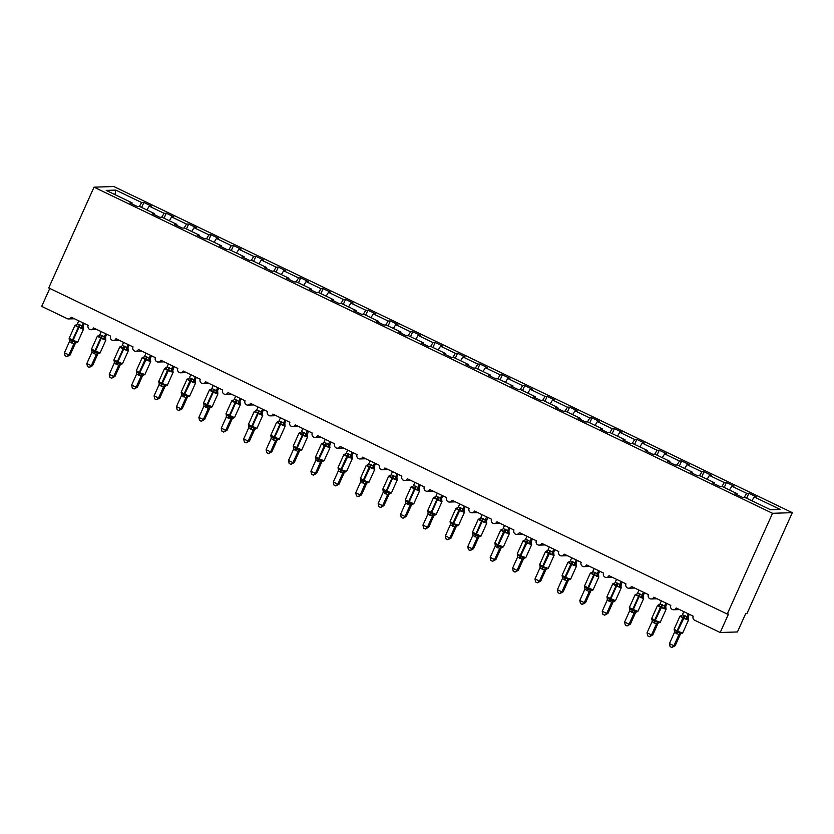 <?xml version="1.0" encoding="UTF-8"?>
<svg xmlns="http://www.w3.org/2000/svg" width="834" height="834" viewBox="0 0 834 834"><rect width="100%" height="100%" fill="white"/><g stroke="black" fill="none" stroke-linecap="round" stroke-linejoin="round"><path stroke-width="1.25" d="M792.3 512.66L747.014 613.417L745.752 613.459L737.444 631.953L720.201 632.516L728.509 614.022L727.238 614.064L772.524 513.306L792.3 512.66L113.799 186.524L94.023 187.17L772.524 513.306M141.634 207.447L143.865 202.474L151.392 206.092L149.234 206.165L146.899 209.97M131.814 203.84L132.095 202.86L106.21 190.413L115.811 190.1L141.697 202.547L143.865 202.474M141.697 202.547L139.288 206.488M720.201 632.516L694.659 620.235A3.065 2.961 -91.9 0 1 693.21 616.17L676.186 607.986A3.065 2.961 88.1 0 1 673.591 609.748A3.065 2.961 88.1 0 1 670.807 605.401L653.773 597.217A3.065 2.961 88.1 0 1 651.187 598.979A3.065 2.961 88.1 0 1 648.404 594.632L631.369 586.438A3.065 2.961 88.1 0 1 628.784 588.21A3.065 2.961 88.1 0 1 625.99 583.852L608.966 575.668A3.065 2.961 88.1 0 1 606.37 577.441A3.065 2.961 88.1 0 1 603.587 573.083L586.552 564.899A3.065 2.961 88.1 0 1 583.967 566.661A3.065 2.961 88.1 0 1 581.173 562.314L564.149 554.13A3.065 2.961 88.1 0 1 561.553 555.892A3.065 2.961 88.1 0 1 558.77 551.545L541.735 543.361A3.065 2.961 88.1 0 1 539.15 545.123A3.065 2.961 88.1 0 1 536.356 540.776L519.332 532.592A3.065 2.961 88.1 0 1 516.746 534.354A3.065 2.961 88.1 0 1 513.952 530.007L496.928 521.813A3.065 2.961 88.1 0 1 494.333 523.585A3.065 2.961 88.1 0 1 491.549 519.238L474.515 511.044A3.065 2.961 88.1 0 1 471.929 512.816A3.065 2.961 88.1 0 1 469.135 508.459L452.111 500.275A3.065 2.961 88.1 0 1 449.516 502.047A3.065 2.961 88.1 0 1 446.732 497.689L429.698 489.506A3.065 2.961 88.1 0 1 427.112 491.268A3.065 2.961 88.1 0 1 424.318 486.92L407.294 478.737A3.065 2.961 88.1 0 1 404.709 480.499A3.065 2.961 88.1 0 1 401.915 476.151L384.891 467.968A3.065 2.961 88.1 0 1 382.295 469.73A3.065 2.961 88.1 0 1 379.512 465.382L362.477 457.199A3.065 2.961 88.1 0 1 359.892 458.961A3.065 2.961 88.1 0 1 357.098 454.613L340.074 446.419A3.065 2.961 88.1 0 1 337.478 448.192A3.065 2.961 88.1 0 1 334.695 443.834L317.66 435.65A3.065 2.961 88.1 0 1 315.075 437.423A3.065 2.961 88.1 0 1 312.281 433.065L295.257 424.881A3.065 2.961 88.1 0 1 292.671 426.654A3.065 2.961 88.1 0 1 289.878 422.296L272.843 414.112A3.065 2.961 88.1 0 1 270.258 415.874A3.065 2.961 88.1 0 1 267.474 411.527L250.44 403.343A3.065 2.961 88.1 0 1 247.854 405.105A3.065 2.961 88.1 0 1 245.06 400.758L228.036 392.574A3.065 2.961 88.1 0 1 225.441 394.336A3.065 2.961 88.1 0 1 222.657 389.989L205.623 381.805A3.065 2.961 88.1 0 1 203.037 383.567A3.065 2.961 88.1 0 1 200.243 379.22L183.219 371.026A3.065 2.961 88.1 0 1 180.624 372.798A3.065 2.961 88.1 0 1 177.84 368.44L160.806 360.257A3.065 2.961 88.1 0 1 158.22 362.029A3.065 2.961 88.1 0 1 155.437 357.671L138.402 349.488A3.065 2.961 88.1 0 1 135.817 351.25A3.065 2.961 88.1 0 1 133.023 346.902L115.999 338.719A3.065 2.961 88.1 0 1 113.403 340.481A3.065 2.961 88.1 0 1 110.62 336.133L93.585 327.95A3.065 2.961 88.1 0 1 91 329.711A3.065 2.961 88.1 0 1 88.206 325.364L71.182 317.181A3.065 2.961 88.1 0 1 67.241 318.661L41.7 306.38L49.769 288.428M164.037 218.216L166.279 213.243L173.806 216.861L171.637 216.934L169.302 220.749M149.234 206.165L164.11 213.316L166.279 213.243M164.11 213.316L161.692 217.257M186.451 228.985L188.682 224.012L196.209 227.63L194.041 227.703L191.705 231.518M171.637 216.934L186.514 224.085L188.682 224.012M186.514 224.085L184.095 228.026M208.854 239.754L211.085 234.781L218.623 238.409L216.454 238.472L214.119 242.287M194.041 227.703L208.927 234.854L211.085 234.781M208.927 234.854L206.509 238.805M231.268 250.523L233.499 245.561L241.026 249.178L238.858 249.251L236.522 253.056M216.454 238.472L231.331 245.623L233.499 245.561M231.331 245.623L228.912 249.575M253.672 261.303L255.902 256.33L263.429 259.947L261.271 260.02L258.936 263.825M238.858 249.251L253.734 256.403L255.902 256.33M253.734 256.403L251.326 260.344M276.075 272.072L278.316 267.099L285.843 270.716L283.675 270.789L281.339 274.594M261.271 260.02L276.148 267.172L278.316 267.099M276.148 267.172L273.729 271.113M298.489 282.841L300.72 277.868L308.246 281.485L306.078 281.558L303.743 285.364M283.675 270.789L298.551 277.941L300.72 277.868M298.551 277.941L296.133 281.882M320.892 293.61L323.123 288.637L330.66 292.254L328.492 292.327L326.157 296.143M306.078 281.558L320.965 288.71L323.123 288.637M320.965 288.71L318.546 292.651M343.306 304.379L345.537 299.406L353.063 303.034L350.895 303.096L348.56 306.912M328.492 292.327L343.368 299.479L345.537 299.406M343.368 299.479L340.95 303.42M365.709 315.148L367.94 310.185L375.477 313.803L373.309 313.865L370.974 317.681M350.895 303.096L365.772 310.248L367.94 310.185M365.772 310.248L363.363 314.199M388.112 325.917L390.354 320.954L397.881 324.572L395.712 324.645L393.377 328.45M373.309 313.865L388.185 321.017L390.354 320.954M388.185 321.017L385.767 324.968M410.526 336.696L412.757 331.724L420.284 335.341L418.115 335.414L415.78 339.219M395.712 324.645L410.589 331.796L412.757 331.724M410.589 331.796L408.17 335.737M432.929 347.465L435.171 342.493L442.698 346.11L440.529 346.183L438.194 349.988M418.115 335.414L433.002 342.566L435.171 342.493M433.002 342.566L430.584 346.506M455.343 358.234L457.574 353.262L465.101 356.879L462.933 356.952L460.597 360.757M440.529 346.183L455.406 353.335L457.574 353.262M455.406 353.335L452.987 357.275M477.746 369.003L479.977 364.031L487.515 367.648L485.346 367.721L483.011 371.537M462.933 356.952L477.809 364.104L479.977 364.031M477.809 364.104L475.401 368.044M500.15 379.772L502.391 374.8L509.918 378.428L507.75 378.49L505.414 382.306M485.346 367.721L500.223 374.873L502.391 374.8M500.223 374.873L497.804 378.813M522.564 390.541L524.794 385.579L532.321 389.197L530.153 389.259L527.828 393.075M507.75 378.49L522.626 385.642L524.794 385.579M522.626 385.642L520.207 389.593M544.967 401.321L547.208 396.348L554.735 399.966L552.567 400.039L550.231 403.844M530.153 389.259L545.04 396.411L547.208 396.348M545.04 396.411L542.621 400.362M567.381 412.09L569.612 407.117L577.138 410.735L574.97 410.808L572.635 414.613M552.567 400.039L567.443 407.19L569.612 407.117M567.443 407.19L565.025 411.131M589.784 422.859L592.015 417.886L599.552 421.504L597.384 421.577L595.049 425.382M574.97 410.808L589.846 417.959L592.015 417.886M589.846 417.959L587.438 421.9M612.187 433.628L614.429 428.655L621.956 432.273L619.787 432.346L617.452 436.161M597.384 421.577L612.26 428.728L614.429 428.655M612.26 428.728L609.842 432.669M634.601 444.397L636.832 439.424L644.359 443.042L642.19 443.115L639.866 446.93M619.787 432.346L634.664 439.497L636.832 439.424M634.664 439.497L632.245 443.438M657.004 455.166L659.246 450.193L666.773 453.821L664.604 453.884L662.269 457.699M642.19 443.115L657.077 450.266L659.246 450.193M657.077 450.266L654.659 454.217M679.418 465.935L681.649 460.973L689.176 464.59L687.007 464.663L684.672 468.468M664.604 453.884L679.481 461.035L681.649 460.973M679.481 461.035L677.062 464.986M701.821 476.714L704.052 471.742L711.59 475.359L709.421 475.432L707.086 479.237M687.007 464.663L701.884 471.815L704.052 471.742M701.884 471.815L699.476 475.755M724.235 487.483L726.466 482.511L733.993 486.128L731.825 486.201L729.489 490.006M709.421 475.432L724.298 482.584L726.466 482.511M724.298 482.584L721.879 486.524M132.095 202.86L129.927 202.933L137.454 206.551L139.622 206.478L154.498 213.629L154.217 214.609M154.498 213.629L152.33 213.702L159.857 217.32L162.025 217.247L176.912 224.398L176.631 225.378M176.912 224.398L174.744 224.471L182.271 228.089L184.439 228.016L199.316 235.167L199.034 236.147M199.316 235.167L197.147 235.24L204.674 238.858L206.842 238.795L221.719 245.947L221.448 246.916M221.719 245.947L219.55 246.009L227.088 249.627L229.256 249.564L244.133 256.716L243.851 257.696M244.133 256.716L241.964 256.778L249.491 260.406L251.66 260.333L266.536 267.485L266.255 268.465M266.536 267.485L264.368 267.558L271.894 271.175L274.063 271.102L288.95 278.254L288.668 279.234M288.95 278.254L286.781 278.327L294.308 281.944L296.477 281.871L311.353 289.023L311.072 290.003M311.353 289.023L309.185 289.096L316.712 292.713L318.88 292.64L333.756 299.792L333.485 300.772M333.756 299.792L331.588 299.865L339.125 303.482L341.294 303.409L356.17 310.561L355.889 311.541M356.17 310.561L354.002 310.634L361.529 314.251L363.697 314.189L378.573 321.34L378.292 322.31M378.573 321.34L376.405 321.403L383.932 325.02L386.1 324.958L400.987 332.109L400.706 333.089M400.987 332.109L398.819 332.182L406.346 335.8L408.514 335.727L423.391 342.878L423.109 343.858M423.391 342.878L421.222 342.951L428.749 346.569L430.917 346.496L445.794 353.647L445.523 354.627M445.794 353.647L443.625 353.72L451.163 357.338L453.331 357.265L468.208 364.416L467.926 365.396M468.208 364.416L466.039 364.489L473.566 368.107L475.734 368.034L490.611 375.185L490.34 376.165M490.611 375.185L488.443 375.258L495.98 378.876L498.138 378.803L513.025 385.954L512.743 386.934M513.025 385.954L510.856 386.027L518.383 389.645L520.552 389.582L535.428 396.734L535.147 397.703M535.428 396.734L533.26 396.796L540.786 400.424L542.955 400.351L557.831 407.503L557.56 408.483M557.831 407.503L555.673 407.576L563.2 411.193L565.369 411.12L580.245 418.272L579.964 419.252M580.245 418.272L578.077 418.345L585.604 421.962L587.772 421.889L602.648 429.041L602.377 430.021M602.648 429.041L600.48 429.114L608.017 432.731L610.175 432.658L625.062 439.81L624.781 440.79M625.062 439.81L622.894 439.883L630.421 443.5L632.589 443.427L647.465 450.579L647.184 451.559M647.465 450.579L645.297 450.652L652.824 454.269L654.992 454.196L669.869 461.348L669.598 462.328M669.869 461.348L667.711 461.421L675.238 465.038L677.406 464.976L692.283 472.127L692.001 473.107M692.283 472.127L690.114 472.19L697.641 475.818L699.809 475.745L714.686 482.896L714.415 483.876M714.686 482.896L712.517 482.969L720.055 486.587L722.213 486.514L737.1 493.665L734.931 493.738L742.458 497.356L744.626 497.283L770.512 509.73L780.124 509.407L754.238 496.97L751.903 500.775M754.238 496.97L756.396 496.897L748.869 493.28L746.639 498.252M731.825 486.201L746.701 493.353L748.869 493.28M746.701 493.353L744.282 497.293M736.818 494.645L737.1 493.665M94.023 187.17L48.737 287.928L727.238 614.064M115.811 190.1L114.967 194.624M688.279 613.793L686.935 616.774L688.196 616.722A2.241 2.148 -23.2 0 0 688.321 618.932L686.403 619.381L683.911 617.473L680.617 616.607L681.076 615.586L681.764 615.784M674.477 630.254L677.354 632.078L681.805 633.423M675.186 645.693L671.881 647.476L673.924 645.735L669.441 643.577L674.456 632.422L678.939 634.58L673.924 645.735L675.186 645.693L680.169 634.611L678.897 634.653M689.301 614.283L688.165 616.816L688.331 618.932L687.372 618.964A2.241 1.991 -128 0 1 686.955 616.764M683.797 611.635L682.41 614.7L686.935 616.774M680.617 616.607L681.837 615.471M686.903 616.858L686.403 619.381M674.633 629.91L674.456 632.422M680.419 632.683L678.939 634.58M671.881 647.476L670.088 646.611L669.441 643.577M665.866 603.024L664.531 606.005L665.793 605.953A2.241 2.148 -23.2 0 0 665.907 608.163L663.989 608.611L661.508 606.704L658.203 605.828L658.662 604.806L659.36 605.015M652.073 619.485L654.94 621.309L659.402 622.654M652.782 634.914L649.467 636.707L651.51 634.955L647.038 632.808L652.042 621.653L656.525 623.801L651.51 634.955L652.782 634.914L657.755 623.842L656.494 623.895A2.241 2.148 -23.2 0 1 658.443 622.685M661.383 600.866L660.007 603.931L664.542 605.995A2.241 1.991 -128 0 0 664.959 608.194L665.907 608.163L665.761 606.047L666.898 603.514M658.203 605.828L659.433 604.692M664.49 606.089L663.989 608.611M652.23 619.141L652.042 621.653M658.016 621.914L656.525 623.801M649.467 636.707L647.674 635.842L647.038 632.808M643.462 592.255L642.117 595.236L643.379 595.184A2.241 2.148 -23.2 0 0 643.504 597.394L641.586 597.842L638.563 595.674L635.8 595.059L636.259 594.037L636.947 594.246M629.66 608.716L632.537 610.54L636.988 611.885M630.379 624.145L627.064 625.938L629.107 624.186L624.624 622.039L629.639 610.874L634.121 613.032L629.107 624.186L630.379 624.145L635.352 613.073L634.08 613.115M635.664 612.563L635.352 613.073A2.241 1.991 -128 0 1 635.925 612.271L635.967 612.229M638.98 590.097L637.603 593.162L642.138 595.226A2.241 1.991 -128 0 0 642.555 597.425L643.504 597.394M643.379 595.184L643.525 598.593L635.133 594.684L637.061 593.891A2.241 1.991 -128 0 1 635.998 594.277M644.484 592.745L643.389 595.195M635.8 595.059L637.02 593.923M642.086 595.32L641.586 597.842M629.826 608.361L629.639 610.874M635.602 611.145L634.121 613.032M627.064 625.938L625.271 625.073L624.624 622.039M621.049 581.486L619.714 584.467L620.976 584.415A2.241 2.148 -23.2 0 0 621.101 586.615L619.172 587.073L616.691 585.166L613.397 584.29L613.855 583.268L614.543 583.466M607.256 597.947L610.123 599.771L614.585 601.116M607.965 613.376L604.65 615.158L606.704 613.417L602.221 611.259L607.225 600.105L611.718 602.263L606.704 613.417L607.965 613.376L612.948 602.304L611.676 602.356A2.241 2.148 -23.2 0 1 613.626 601.147M613.261 601.794L612.948 602.304A2.241 1.991 -128 0 1 613.522 601.502L613.553 601.46M616.566 579.328L615.19 582.393L619.725 584.457A2.241 1.991 -128 0 0 620.142 586.646L621.101 586.615L621.121 587.814L616.17 586L612.729 583.904L614.658 583.122A2.241 1.991 -128 0 1 613.595 583.498M622.081 581.976L620.882 586.239A2.241 2.148 -23.2 0 0 620.882 586.25L621.111 586.625M613.397 584.29L614.616 583.154M619.672 584.551L619.172 587.073M607.413 597.592L607.225 600.105M613.199 600.376L611.718 602.263M604.65 615.158L602.867 614.304L602.221 611.259M598.645 570.717L597.3 573.698L598.572 573.636A2.241 2.148 -23.2 0 0 598.687 575.846L596.769 576.304L594.288 574.397L590.983 573.521L591.442 572.499L592.14 572.697M584.842 587.178L587.72 589.002L592.171 590.347M585.562 602.607L582.247 604.389L584.29 602.648L579.807 600.49L584.822 589.336L589.304 591.494L584.29 602.648L585.562 602.607L590.535 591.535L589.273 591.587A2.241 2.148 -23.2 0 1 591.223 590.378M594.162 568.559L592.786 571.624L597.321 573.677A2.241 1.991 -128 0 0 597.738 575.877L598.687 575.846M599.667 571.207L598.541 573.74L598.708 577.045L590.316 573.135L592.244 572.343A2.241 1.991 -128 0 1 591.181 572.729M590.983 573.521L592.213 572.385M597.269 573.782L596.769 576.304M585.009 586.823L584.822 589.336M590.785 589.607L589.304 591.494M582.247 604.389L580.454 603.535L579.807 600.49M576.242 559.937L574.897 562.919L576.158 562.867A2.241 2.148 -23.2 0 0 576.284 565.077L574.355 565.525L571.342 563.367L568.579 562.752L569.038 561.73L569.726 561.928M562.439 576.409L565.316 578.233L569.768 579.567M563.148 591.838L559.843 593.62L561.887 591.879L557.404 589.721L562.418 578.567L566.901 580.725L561.887 591.879L563.148 591.838L568.131 580.766L566.87 580.818A2.241 2.148 -23.2 0 1 568.819 579.599M568.444 580.245L568.131 580.766A2.241 1.991 -128 0 1 568.705 579.953L568.746 579.922M576.158 562.867L576.065 564.701A2.241 2.148 -23.2 0 0 576.075 564.701L575.324 565.108A2.241 1.991 -128 0 1 574.918 562.908M577.264 560.438L576.169 562.877M571.759 557.79L570.373 560.855L574.897 562.919M568.579 562.752L569.799 561.616M574.866 563.002L574.355 565.525M562.596 576.054L562.418 578.567M568.381 578.838L566.901 580.725M559.843 593.62L558.05 592.765L557.404 589.721M553.828 549.168L552.494 552.15L553.755 552.098A2.241 2.148 -23.2 0 0 553.87 554.308L551.952 554.756L548.928 552.598L546.166 551.983L546.624 550.961L547.323 551.159M540.036 565.64L542.903 567.454L547.354 568.798M540.745 581.069L537.43 582.851L539.473 581.11L534.99 578.952L540.005 567.798L544.487 569.956L539.473 581.11L540.745 581.069L545.717 569.997L544.456 570.049A2.241 2.148 -23.2 0 1 546.406 568.83M546.041 569.476L545.717 569.997A2.241 1.991 -128 0 1 546.291 569.184L546.333 569.153M554.86 549.669L553.724 552.191L553.88 554.308L552.921 554.339A2.241 1.991 -128 0 1 552.504 552.139M549.345 547.021L547.969 550.086L552.494 552.15M546.166 551.983L547.396 550.847M552.452 552.233L551.952 554.756M540.192 565.285L540.005 567.798M545.978 568.058L544.487 569.956M537.43 582.851L535.636 581.986L534.99 578.952M531.425 538.399L530.08 541.381L531.341 541.329A2.241 2.148 -23.2 0 0 531.466 543.539L529.548 543.987L527.057 542.079L523.762 541.214L524.221 540.182L524.909 540.39M517.622 554.86L520.499 556.685L524.951 558.029M518.341 570.3L515.026 572.082L517.07 570.341L512.587 568.183L517.601 557.029L522.084 559.187L517.07 570.341L518.341 570.3L523.314 559.218L522.042 559.26M532.446 538.889L531.31 541.422L531.477 543.539L530.518 543.57A2.241 1.991 -128 0 1 530.101 541.37M526.942 536.241L525.566 539.306L530.08 541.381M523.762 541.214L524.982 540.067A2.241 1.991 -128 0 1 523.961 540.422M530.049 541.464L529.548 543.987M517.789 554.516L517.601 557.029M523.564 557.289L522.084 559.187M515.026 572.082L513.233 571.217L512.587 568.183M509.011 527.63L507.677 530.612L508.938 530.56A2.241 2.148 -23.2 0 0 509.053 532.77L507.135 533.218L504.653 531.31L501.359 530.434L501.818 529.413L502.506 529.621M495.219 544.091L498.086 545.916L502.548 547.26M495.928 559.52L492.613 561.313L494.666 559.562L490.183 557.414L495.188 546.26L499.681 548.407L494.666 559.562L495.928 559.52L500.9 548.449L499.639 548.501A2.241 2.148 -23.2 0 1 501.588 547.292M510.043 528.12L508.907 530.653L509.074 532.77L508.104 532.801A2.241 1.991 -128 0 1 507.687 530.601M504.528 525.472L503.152 528.537L507.677 530.612M501.359 530.434L502.579 529.298A2.241 1.991 -128 0 1 501.557 529.653M507.635 530.695L507.135 533.218M495.375 543.747L495.188 546.26M501.161 546.52L499.681 548.407M492.613 561.313L490.83 560.448L490.183 557.414M486.608 516.861L485.263 519.843L486.535 519.791A2.241 2.148 -23.2 0 0 486.649 522.001L484.731 522.449L481.708 520.28L478.945 519.665L479.404 518.644L480.103 518.842M472.805 533.322L475.682 535.147L480.134 536.491M473.524 548.751L470.209 550.544L472.252 548.793L467.77 546.645L472.784 535.48L477.267 537.638L472.252 548.793L473.524 548.751L478.497 537.68L477.225 537.721M478.81 537.169L478.497 537.68A2.241 1.991 -128 0 1 479.07 536.877L479.112 536.835M482.125 514.703L480.749 517.768L485.284 519.832A2.241 1.991 -128 0 0 485.701 522.032L486.649 522.001L486.67 523.199L481.729 521.375L478.278 519.29L480.207 518.498M487.629 517.351L486.441 521.615A2.241 2.148 -23.2 0 0 486.441 521.625L486.66 522.001M478.945 519.665L480.175 518.529M485.232 519.926L484.731 522.449M472.972 532.968L472.784 535.48M478.747 535.751L477.267 537.638M470.209 550.544L468.416 549.679L467.77 546.645M464.204 506.092L462.86 509.074L464.121 509.021A2.241 2.148 -23.2 0 0 464.027 510.846A2.241 2.148 -23.2 0 0 464.038 510.856A2.241 2.148 -23.2 0 0 464.246 511.221L462.317 511.68L459.836 509.772L456.542 508.896L457.001 507.875L457.689 508.073M450.402 522.553L453.269 524.377L457.73 525.722M451.111 537.982L447.806 539.765L449.849 538.024L445.366 535.866L450.381 524.711L454.864 526.869L449.849 538.024L451.111 537.982L456.094 526.911L454.822 526.952M456.406 526.4L456.094 526.911A2.241 1.991 -128 0 1 456.667 526.108A2.241 1.991 -128 0 0 456.667 526.108L456.709 526.066M459.722 503.934L458.335 506.999L462.87 509.053A2.241 1.991 -128 0 0 463.287 511.252L464.246 511.221M464.121 509.021L464.027 510.846M465.226 506.582L464.131 509.032M456.542 508.896L457.762 507.76M462.828 509.157L462.317 511.68M450.558 522.199L450.381 524.711M456.344 524.982L454.864 526.869M447.806 539.765L446.013 538.91L445.366 535.866M441.791 495.323L440.456 498.305L441.718 498.242A2.241 2.148 -23.2 0 0 441.832 500.452L439.914 500.911L437.433 499.003L434.128 498.127L434.587 497.106L435.285 497.304M427.998 511.784L430.865 513.608L435.317 514.953M428.707 527.213L425.392 528.996L427.435 527.255L422.953 525.097L427.967 513.942L432.45 516.1L427.435 527.255L428.707 527.213L433.68 516.142L432.419 516.194A2.241 2.148 -23.2 0 1 434.368 514.985M434.003 515.631L433.68 516.142A2.241 1.991 -128 0 1 434.253 515.329L434.295 515.297M442.823 495.813L441.686 498.346L441.853 501.651L433.461 497.742L435.4 496.949A2.241 1.991 -128 0 1 434.326 497.335M437.308 493.165L435.932 496.23L440.456 498.305M441.832 500.452L440.884 500.483A2.241 1.991 -128 0 1 440.467 498.284M434.128 498.127L435.358 496.991M440.415 498.388L439.914 500.911M428.155 511.43L427.967 513.942M433.941 514.213L432.45 516.1M425.392 528.996L423.599 528.141L422.953 525.097M419.387 484.544L418.043 487.525L419.304 487.473A2.241 2.148 -23.2 0 0 419.429 489.683L417.511 490.131L414.488 487.973L411.725 487.358L412.184 486.337L412.872 486.535M405.585 501.015L408.462 502.839L412.913 504.174M406.304 516.444L402.989 518.227L405.032 516.486L400.549 514.328L405.564 503.173L410.047 505.331L405.032 516.486L406.304 516.444L411.277 505.373L410.015 505.425A2.241 2.148 -23.2 0 1 411.965 504.205M411.589 504.851L411.277 505.373M414.905 482.396L413.528 485.461L418.063 487.515A2.241 1.991 -128 0 0 418.48 489.714L419.429 489.683L419.45 490.882L414.508 489.068L411.058 486.973L412.986 486.18A2.241 1.991 -128 0 1 411.923 486.566M420.409 485.044L419.273 487.567L419.439 489.683M411.725 487.358L412.945 486.222M418.011 487.609L417.511 490.131M405.751 500.661L405.564 503.173M411.527 503.444L410.047 505.331M402.989 518.227L401.196 517.372L400.549 514.328M396.974 473.775L395.639 476.756L396.901 476.704A2.241 2.148 -23.2 0 0 397.015 478.914L395.097 479.362L392.616 477.455L389.322 476.589L389.77 475.568L390.468 475.766M383.181 490.246L386.048 492.06L390.51 493.405M383.89 505.675L380.575 507.458L382.629 505.717L378.146 503.559L383.15 492.404L387.643 494.562L382.629 505.717L383.89 505.675L388.863 494.604L387.601 494.656A2.241 2.148 -23.2 0 1 389.551 493.436M389.186 494.082L388.863 494.604A2.241 1.991 -128 0 1 389.447 493.791L389.478 493.759M392.491 471.627L391.115 474.682L395.65 476.746A2.241 1.991 -128 0 0 396.067 478.945L397.015 478.914L397.047 480.113L392.095 478.299L388.654 476.204L390.583 475.411A2.241 1.991 -128 0 1 389.52 475.797M396.901 476.704L397.036 478.914M398.006 474.275L396.901 476.714M389.322 476.589L390.541 475.453M395.597 476.839L395.097 479.362M383.338 489.892L383.15 492.404M389.124 492.665L387.643 494.562M380.575 507.458L378.792 506.592L378.146 503.559M374.57 463.006L373.225 465.987L374.487 465.935A2.241 2.148 -23.2 0 0 374.612 468.145L372.694 468.593L370.202 466.686L366.908 465.82L367.367 464.788L368.055 464.997M360.768 479.467L363.645 481.291L368.096 482.636M361.487 494.906L358.172 496.689L360.215 494.937L355.732 492.79L360.747 481.635L365.229 483.783L360.215 494.937L361.487 494.906L366.46 483.824L365.198 483.876A2.241 2.148 -23.2 0 1 367.148 482.667M366.772 483.313L366.46 483.824A2.241 1.991 -128 0 1 367.033 483.022L367.075 482.98M374.487 465.935L374.622 468.145L373.663 468.176A2.241 1.991 -128 0 1 373.246 465.977M375.592 463.495L374.497 465.945M370.087 460.848L368.711 463.912L373.225 465.987M366.908 465.82L368.128 464.674M373.194 466.07L372.694 468.593M360.934 479.123L360.747 481.635M366.71 481.896L365.229 483.783M358.172 496.689L356.379 495.823L355.732 492.79M352.156 452.236L350.822 455.218L352.084 455.166A2.241 2.148 -23.2 0 0 352.209 457.376L350.28 457.824L347.799 455.917L344.505 455.041L344.963 454.019L345.651 454.228M338.364 468.698L341.231 470.522L345.693 471.867M339.073 484.127L335.768 485.92L337.812 484.168L333.329 482.021L338.343 470.866L342.826 473.014L337.812 484.168L339.073 484.127L344.056 473.055L342.795 473.107A2.241 2.148 -23.2 0 1 344.744 471.898M353.189 452.726L352.052 455.26L352.219 457.376L351.25 457.407A2.241 1.991 -128 0 1 350.833 455.208M347.684 450.079L346.298 453.143L350.822 455.218M344.505 455.041L345.724 453.904A2.241 1.991 -128 0 1 344.703 454.259M350.78 455.301L350.28 457.824M338.521 468.354L338.343 470.866M344.306 471.127L342.826 473.014M335.768 485.92L333.975 485.054L333.329 482.021M329.753 441.467L328.419 444.449L329.68 444.397A2.241 2.148 -23.2 0 0 329.795 446.607L327.877 447.055L325.396 445.147L322.091 444.272L322.549 443.25L323.248 443.448M315.95 457.929L318.828 459.753L323.279 461.098M316.67 473.358L313.355 475.151L315.398 473.399L310.915 471.252L315.93 460.087L320.412 462.244L315.398 473.399L316.67 473.358L321.643 462.286L320.381 462.338A2.241 2.148 -23.2 0 1 322.331 461.129M330.785 441.957L329.586 446.221A2.241 2.148 -23.2 0 0 329.586 446.232L328.846 446.638A2.241 1.991 -128 0 1 328.429 444.439M325.27 439.309L323.894 442.374L328.419 444.449M322.091 444.272L323.321 443.135A2.241 1.991 -128 0 1 322.289 443.479M328.377 444.532L327.877 447.055M316.117 457.574L315.93 460.087M321.903 460.358L320.412 462.244M313.355 475.151L311.562 474.285L310.915 471.252M307.35 430.698L306.005 433.68L307.266 433.628A2.241 2.148 -23.2 0 0 307.392 435.828L305.473 436.286L302.45 434.118L299.687 433.503L300.146 432.481L300.834 432.679M293.547 447.16L296.424 448.984L300.876 450.329M294.256 462.589L290.951 464.371L292.995 462.63L288.512 460.472L293.526 449.317L298.009 451.475L292.995 462.63L294.256 462.589L299.239 451.517L297.967 451.559M302.867 428.54L301.491 431.605L306.026 433.659A2.241 1.991 -128 0 0 306.443 435.859L307.392 435.828L307.412 437.026L302.471 435.212L299.02 433.117L300.949 432.325M308.372 431.188L307.183 435.452A2.241 2.148 -23.2 0 0 307.183 435.463L307.402 435.838M299.687 433.503L300.907 432.366M305.974 433.763L305.473 436.286M293.704 446.805L293.526 449.317M299.489 449.589L298.009 451.475M290.951 464.371L289.158 463.516L288.512 460.472M284.936 419.919L283.602 422.901L284.863 422.848A2.241 2.148 -23.2 0 0 284.978 425.059L283.06 425.517L280.578 423.609L277.284 422.734L277.732 421.712L278.431 421.91M271.144 436.391L274.011 438.215L278.473 439.56M271.853 451.819L268.538 453.602L270.581 451.861L266.109 449.703L271.113 438.548L275.606 440.706L270.581 451.861L271.853 451.819L276.825 440.748L275.564 440.79M277.149 440.227L276.825 440.748A2.241 1.991 -128 0 1 277.409 439.935L277.441 439.904M280.453 417.771L279.077 420.836L283.612 422.89A2.241 1.991 -128 0 0 284.029 425.09L284.978 425.059M284.863 422.848L285.009 426.257L276.617 422.348L278.546 421.556M285.968 420.419L284.863 422.869M277.284 422.734L278.504 421.597A2.241 1.991 -128 0 1 277.482 421.941M283.56 422.994L283.06 425.517M271.3 436.036L271.113 438.548M277.086 438.82L275.606 440.706M268.538 453.602L266.755 452.747L266.109 449.703M262.533 409.15L261.188 412.132L262.449 412.079A2.241 2.148 -23.2 0 0 262.574 414.289L260.656 414.738L257.633 412.58L254.87 411.965L255.329 410.943L256.017 411.141M248.73 425.621L251.607 427.446L256.059 428.78M249.449 441.05L246.134 442.833L248.178 441.092L243.695 438.934L248.709 427.779L253.192 429.937L248.178 441.092L249.449 441.05L254.422 429.979L253.161 430.031A2.241 2.148 -23.2 0 1 255.11 428.812M254.735 429.458L254.422 429.979A2.241 1.991 -128 0 1 254.995 429.166L255.037 429.135M263.554 409.65L262.418 412.173L262.595 415.488L254.203 411.579L256.132 410.787A2.241 1.991 -128 0 1 255.068 411.172M258.05 407.002L256.674 410.067L261.188 412.132M262.574 414.289L261.626 414.321A2.241 1.991 -128 0 1 261.209 412.121M254.87 411.965L256.09 410.828M261.157 412.215L260.656 414.738M248.897 425.267L248.709 427.779M254.672 428.05L253.192 429.937M246.134 442.833L244.341 441.978L243.695 438.934M240.119 398.381L238.785 401.363L240.046 401.31A2.241 2.148 -23.2 0 0 240.171 403.52L238.243 403.969L235.761 402.061L232.467 401.196L232.926 400.174L233.614 400.372M226.327 414.852L229.194 416.666L233.656 418.011M227.036 430.281L223.731 432.064L225.774 430.323L221.291 428.165L226.306 417.01L230.789 419.168L225.774 430.323L227.036 430.281L232.019 419.21L230.747 419.262A2.241 2.148 -23.2 0 1 232.707 418.043M232.332 418.689L232.019 419.21M235.647 396.233L234.26 399.288L238.795 401.352A2.241 1.991 -128 0 0 239.212 403.552L240.171 403.52L240.192 404.719L235.251 402.905L231.8 400.81L233.728 400.018A2.241 1.991 -128 0 1 232.665 400.403M241.151 398.881L240.015 401.404L240.182 403.52M232.467 401.196L233.687 400.059M238.743 401.446L238.243 403.969M226.483 414.498L226.306 417.01M232.269 417.271L230.789 419.168M223.731 432.064L221.938 431.199L221.291 428.165M217.716 387.612L216.371 390.593L217.643 390.541A2.241 2.148 -23.2 0 0 217.757 392.751L215.839 393.2L213.358 391.292L210.053 390.427L210.512 389.395L211.21 389.603M203.913 404.073L206.79 405.897L211.242 407.242M204.632 419.502L201.317 421.295L203.36 419.544L198.878 417.396L203.892 406.241L208.375 408.389L203.36 419.544L204.632 419.502L209.605 408.431L208.344 408.472M209.918 407.92L209.605 408.431A2.241 1.991 -128 0 1 210.178 407.628L210.22 407.586M213.233 385.454L211.857 388.519L216.392 390.583A2.241 1.991 -128 0 0 216.809 392.783L217.757 392.751L217.778 393.95L212.837 392.126L209.386 390.041L211.325 389.249A2.241 1.991 -128 0 1 210.251 389.634M217.643 390.541L217.768 392.751M218.748 388.102L217.643 390.552M210.053 390.427L211.283 389.28M216.34 390.677L215.839 393.2M204.08 403.729L203.892 406.241M209.855 406.502L208.375 408.389M201.317 421.295L199.524 420.43L198.878 417.396M195.312 376.843L193.968 379.824L195.229 379.772A2.241 2.148 -23.2 0 0 195.354 381.982L193.436 382.431L190.413 380.262L187.65 379.647L188.109 378.626L188.797 378.834M181.51 393.304L184.387 395.128L188.838 396.473M182.219 408.733L178.914 410.526L180.957 408.775L176.474 406.627L181.489 395.472L185.972 397.62L180.957 408.775L182.219 408.733L187.202 397.662L185.94 397.714A2.241 2.148 -23.2 0 1 187.89 396.504M187.514 397.151L187.202 397.662A2.241 1.991 -128 0 1 187.775 396.859L187.817 396.817M195.229 379.772L195.364 381.982L194.405 382.014A2.241 1.991 -128 0 1 193.988 379.814M196.334 377.333L195.239 379.783M190.83 374.685L189.443 377.75L193.968 379.824M187.65 379.647L188.87 378.511M193.936 379.908L193.436 382.431M181.666 392.95L181.489 395.472M187.452 395.733L185.972 397.62M178.914 410.526L177.121 409.661L176.474 406.627M172.899 366.074L171.564 369.055L172.826 369.003A2.241 2.148 -23.2 0 0 172.94 371.213L171.022 371.662L168.541 369.754L165.247 368.878L165.695 367.857L166.393 368.055M159.106 382.535L161.973 384.359L166.435 385.704M159.815 397.964L156.5 399.747L158.543 398.006L154.071 395.858L159.075 384.693L163.568 386.851L158.543 398.006L159.815 397.964L164.788 386.893L163.527 386.945A2.241 2.148 -23.2 0 1 165.476 385.735M173.931 366.564L172.732 370.828A2.241 2.148 -23.2 0 0 172.732 370.838L171.992 371.245A2.241 1.991 -128 0 1 171.575 369.045M168.416 363.916L167.04 366.981L171.564 369.055M165.247 368.878L166.466 367.742A2.241 1.991 -128 0 1 165.445 368.086M171.523 369.139L171.022 371.662M159.263 382.18L159.075 384.693M165.049 384.964L163.568 386.851M156.5 399.747L154.717 398.892L154.071 395.858M150.495 355.305L149.15 358.286L150.412 358.234A2.241 2.148 -23.2 0 0 150.537 360.434L148.619 360.893L145.596 358.724L142.833 358.109L143.292 357.088L143.98 357.286M136.693 371.766L139.57 373.59L144.021 374.935M137.412 387.195L134.097 388.978L136.14 387.237L131.657 385.079L136.672 373.924L141.155 376.082L136.14 387.237L137.412 387.195L142.385 376.124L141.123 376.176A2.241 2.148 -23.2 0 1 143.073 374.966M151.517 355.795L150.381 358.328L150.547 360.444L149.588 360.465A2.241 1.991 -128 0 1 149.171 358.266M146.013 353.147L144.636 356.212L149.15 358.286M142.833 358.109L144.053 356.973A2.241 1.991 -128 0 1 143.031 357.317M149.119 358.37L148.619 360.893M136.859 371.411L136.672 373.924M142.635 374.195L141.155 376.082M134.097 388.978L132.304 388.123L131.657 385.079M128.082 344.525L126.747 347.507L128.009 347.455A2.241 2.148 -23.2 0 0 128.134 349.665L126.205 350.124L123.724 348.216L120.43 347.34L120.888 346.318L121.576 346.517M114.289 360.997L117.156 362.821L121.618 364.156M114.998 376.426L111.683 378.209L113.737 376.468L109.254 374.31L114.268 363.155L118.751 365.313L113.737 376.468L114.998 376.426L119.981 365.355L118.709 365.407A2.241 2.148 -23.2 0 1 120.669 364.187M120.294 364.833L119.981 365.355M123.609 342.378L122.223 345.443L126.758 347.497A2.241 1.991 -128 0 0 127.175 349.696L128.134 349.665L128.155 350.864L123.203 349.05L119.762 346.954L121.691 346.162M129.114 345.026L127.977 347.559L128.144 349.665M120.43 347.34L121.649 346.204M126.705 347.59L126.205 350.124M114.446 360.642L114.268 363.155M120.232 363.426L118.751 365.313M111.683 378.209L109.9 377.354L109.254 374.31M105.678 333.756L104.333 336.738L105.605 336.686A2.241 2.148 -23.2 0 0 105.72 338.896L103.802 339.344L100.778 337.186L98.016 336.571L98.475 335.549L99.173 335.748M91.876 350.228L94.753 352.042L99.204 353.387M92.595 365.657L89.28 367.44L91.323 365.699L86.84 363.541L91.855 352.386L96.337 354.544L91.323 365.699L92.595 365.657L97.568 354.586L96.306 354.627M97.88 354.064L97.568 354.586A2.241 1.991 -128 0 1 98.141 353.772L98.183 353.741M101.195 331.609L99.819 334.674L104.354 336.728A2.241 1.991 -128 0 0 104.771 338.927L105.72 338.896L105.741 340.095L100.799 338.281L97.349 336.185L99.277 335.393M106.71 334.257L105.574 336.78L105.73 338.896M98.016 336.571L99.246 335.435A2.241 1.991 -128 0 1 98.214 335.779M104.302 336.821L103.802 339.344M92.042 349.873L91.855 352.386M97.818 352.646L96.337 354.544M89.28 367.44L87.487 366.574L86.84 363.541M83.275 322.987L81.93 325.969L83.191 325.917A2.241 2.148 -23.2 0 0 83.317 328.127L81.398 328.575L78.907 326.667L75.613 325.802L76.071 324.78L76.759 324.979M69.472 339.459L72.35 341.273L76.801 342.618M70.181 354.888L66.876 356.671L68.92 354.93L64.437 352.772L69.451 341.617L73.934 343.775L68.92 354.93L70.181 354.888L75.164 343.806L73.903 343.869A2.241 2.148 -23.2 0 1 75.852 342.649M75.477 343.295L75.164 343.806A2.241 1.991 -128 0 1 75.738 343.003L75.779 342.962M84.297 323.488L83.16 326.011L83.337 329.326L74.945 325.416L76.874 324.624A2.241 1.991 -128 0 1 75.811 325.01M78.792 320.84L77.406 323.894L81.93 325.969M83.317 328.127L82.368 328.158A2.241 1.991 -128 0 1 81.951 325.958M75.613 325.802L76.832 324.666M81.899 326.052L81.398 328.575M69.629 339.104L69.451 341.617M75.414 341.877L73.934 343.775M66.876 356.671L65.083 355.805L64.437 352.772M684.505 615.377L682.858 618.057L679.95 616.222L681.878 615.429M674.623 631.015A2.241 2.148 -23.2 0 0 674.299 630.306L674.133 629.159L677.041 630.994L676.301 633.642M676.843 633.903L677.583 631.255L682.671 633.016L688.488 620.079L682.858 618.057L677.041 630.994L677.583 631.255L685.048 615.638M680.815 615.815A2.241 1.991 -128 0 0 681.868 615.44M674.289 630.306L674.633 631.161M680.857 633.454A2.241 2.148 -23.2 0 0 678.907 634.674M682.671 633.016L680.742 633.809A2.241 1.991 -128 0 0 680.148 634.632M662.102 604.608L660.455 607.288L657.536 605.453L659.475 604.66M652.219 620.246A2.241 2.148 -23.2 0 0 651.896 619.537L651.729 618.39L654.638 620.225L653.898 622.873M654.429 623.134L655.17 620.486L660.267 622.247L666.085 609.3L660.455 607.288L654.638 620.225L655.17 620.486L662.644 604.869M658.412 605.046A2.241 1.991 -128 0 0 659.454 604.671M651.886 619.537L652.219 620.392M660.267 622.247L658.328 623.04A2.241 1.991 -128 0 0 657.745 623.863M639.699 593.839L631.484 612.104M629.806 609.477A2.241 2.148 -23.2 0 0 629.701 609.143A2.241 2.148 -23.2 0 0 629.691 609.143A2.241 2.148 -23.2 0 0 629.482 608.768L629.316 607.621L637.854 611.478L643.671 598.531M632.026 612.354L640.231 594.1M636.04 611.916A2.241 2.148 -23.2 0 0 634.09 613.126M617.285 583.07L609.081 601.324M607.402 598.708A2.241 2.148 -23.2 0 0 607.288 598.374L606.912 596.852L615.45 600.709L621.267 587.761M609.623 601.585L617.827 583.331M607.402 598.854L607.288 598.374A2.241 2.148 -23.2 0 0 607.079 597.999M594.882 572.301L586.677 590.555M584.988 587.939A2.241 2.148 -23.2 0 0 584.884 587.605L584.498 586.083L593.037 589.93L598.854 576.992M587.209 590.816L595.413 572.551M584.999 588.085L584.884 587.605A2.241 2.148 -23.2 0 0 584.884 587.595A2.241 2.148 -23.2 0 0 584.676 587.219M593.037 589.93L591.108 590.722A2.241 1.991 -128 0 0 590.524 591.546M572.468 561.522L570.821 564.201L567.912 562.366L569.841 561.574A2.241 1.991 -128 0 1 568.778 561.96M562.585 577.17A2.241 2.148 -23.2 0 0 562.262 576.45L562.095 575.314L565.004 577.138L564.264 579.786M564.806 580.047L565.546 577.399L570.633 579.161L576.45 566.223L570.821 564.201L565.004 577.138L565.546 577.399L573.01 561.782M562.252 576.45L562.596 577.305M550.065 550.753L548.418 553.432L545.499 551.597L547.438 550.805A2.241 1.991 -128 0 1 546.374 551.191M540.182 566.401A2.241 2.148 -23.2 0 0 539.859 565.681L539.692 564.535L542.6 566.369L541.86 569.017M542.392 569.278L543.132 566.63L548.23 568.392L554.037 555.454L548.418 553.432L542.6 566.369L543.132 566.63L550.607 551.013M539.848 565.681L540.182 566.536M527.661 539.984L526.004 542.663L523.095 540.828L525.024 540.036M517.768 555.621A2.241 2.148 -23.2 0 0 517.445 554.912L517.278 553.766L520.187 555.6L519.446 558.248M519.989 558.509L520.729 555.861L525.816 557.623L531.633 544.685L526.004 542.663L520.187 555.6L520.729 555.861L528.193 540.244M517.434 554.912L517.653 555.288A2.241 2.148 -23.2 0 0 517.653 555.288L517.778 555.767M524.002 558.061A2.241 2.148 -23.2 0 0 522.053 559.28M525.816 557.623L523.888 558.415A2.241 1.991 -128 0 0 523.293 559.239M505.248 529.215L503.6 531.894L500.692 530.059L502.621 529.267M495.365 544.852A2.241 2.148 -23.2 0 0 495.042 544.143L494.875 542.997L497.783 544.831L497.043 547.479M497.585 547.74L498.315 545.092L503.413 546.854L509.23 533.906L503.6 531.894L497.783 544.831L498.315 545.092L505.79 529.475M495.031 544.143L495.365 544.998M503.413 546.854L501.484 547.646A2.241 1.991 -128 0 0 500.89 548.459M482.844 518.446L474.64 536.71M472.951 534.083A2.241 2.148 -23.2 0 0 472.847 533.75L472.461 532.228L480.999 536.085L486.816 523.137M475.171 536.96L483.376 518.706M479.143 518.873A2.241 1.991 -128 0 0 480.196 518.508M472.961 534.229L472.847 533.75A2.241 2.148 -23.2 0 0 472.638 533.374M479.185 536.523A2.241 2.148 -23.2 0 0 477.236 537.732M460.431 507.677L458.783 510.345L455.875 508.511L457.803 507.729A2.241 1.991 -128 0 1 456.74 508.104M450.548 523.314A2.241 2.148 -23.2 0 0 450.224 522.605L450.058 521.458L452.966 523.293L452.226 525.931M452.768 526.191L453.508 523.554L458.596 525.316L464.413 512.368L458.783 510.345L452.966 523.293L453.508 523.554L460.973 507.937M450.214 522.595L450.433 522.97A2.241 2.148 -23.2 0 0 450.433 522.97L450.558 523.46M456.782 525.754A2.241 2.148 -23.2 0 0 454.832 526.963M438.027 496.908L429.823 515.162M428.144 512.545A2.241 2.148 -23.2 0 0 428.03 512.212A2.241 2.148 -23.2 0 0 428.03 512.201L427.654 510.689L436.192 514.536L441.999 501.599M430.354 515.422L438.569 497.158M415.624 486.128L407.409 504.393M405.731 501.776A2.241 2.148 -23.2 0 0 405.626 501.432L405.241 499.92L413.779 503.767L419.596 490.83M407.951 504.653L416.156 486.389M405.741 501.912L405.626 501.432A2.241 2.148 -23.2 0 0 405.616 501.432A2.241 2.148 -23.2 0 0 405.407 501.057M413.779 503.767L411.85 504.56A2.241 1.991 -128 0 0 411.256 505.383M393.21 475.359L385.006 493.624M383.327 490.997A2.241 2.148 -23.2 0 0 383.004 490.288L382.837 489.141L391.375 492.998L397.192 480.061M385.548 493.884L393.752 475.62M382.994 490.288L383.327 491.143M370.807 464.59L369.149 467.269L366.241 465.435L368.169 464.642A2.241 1.991 -128 0 1 367.106 465.028M360.913 480.228A2.241 2.148 -23.2 0 0 360.59 479.519L360.424 478.372L363.332 480.207L362.602 482.855M363.134 483.115L363.874 480.467L368.962 482.229L374.779 469.292L369.149 467.269L363.332 480.207L363.874 480.467L371.338 464.851M360.58 479.519L360.924 480.374M348.393 453.821L346.746 456.5L343.837 454.666L345.047 454.03M338.51 469.459A2.241 2.148 -23.2 0 0 338.187 468.75L338.02 467.603L340.929 469.438L340.189 472.086M340.731 472.346L341.471 469.698L346.558 471.46L352.375 458.512L346.746 456.5L340.929 469.438L341.471 469.698L348.935 454.082M338.177 468.75L338.521 469.605M346.558 471.46L344.63 472.252A2.241 1.991 -128 0 0 344.035 473.066M325.99 443.052L324.343 445.721L321.424 443.897L323.363 443.104M316.107 458.69A2.241 2.148 -23.2 0 0 315.784 457.981L315.606 456.834L318.525 458.669L317.785 461.317M318.317 461.567L319.057 458.929L324.145 460.691L329.962 447.743L324.343 445.721L318.525 458.669L319.057 458.929L326.532 443.313M315.773 457.97L316.107 458.836M324.145 460.691L322.216 461.483A2.241 1.991 -128 0 0 321.632 462.297M303.586 432.283L295.372 450.537M293.693 447.921A2.241 2.148 -23.2 0 0 293.578 447.587L293.203 446.065L301.741 449.922L307.558 436.974M295.914 450.798L304.118 432.533M299.886 432.71A2.241 1.991 -128 0 0 300.938 432.346M293.704 448.067L293.578 447.587A2.241 2.148 -23.2 0 0 293.578 447.577A2.241 2.148 -23.2 0 0 293.37 447.212M299.927 450.36A2.241 2.148 -23.2 0 0 297.978 451.569M301.741 449.922L299.813 450.704A2.241 1.991 -128 0 0 299.218 451.528M281.173 421.514L272.968 439.768M271.29 437.152A2.241 2.148 -23.2 0 0 270.967 436.432L270.8 435.296L279.338 439.143L285.155 426.205M273.5 440.029L281.715 421.764M270.956 436.432L271.175 436.808A2.241 2.148 -23.2 0 0 271.175 436.808L271.29 437.297M277.513 439.581A2.241 2.148 -23.2 0 0 275.564 440.8M258.769 410.735L250.565 428.999M248.876 426.382A2.241 2.148 -23.2 0 0 248.553 425.663L248.386 424.527L256.924 428.374L262.741 415.436M251.097 429.26L259.301 410.995M248.542 425.663L248.886 426.518M236.356 399.966L228.151 418.23M226.473 415.603A2.241 2.148 -23.2 0 0 226.358 415.269L225.983 413.747L234.521 417.605L240.338 404.667M228.693 418.491L236.898 400.226M226.483 415.749L226.358 415.269A2.241 2.148 -23.2 0 0 226.15 414.894M234.521 417.605L232.592 418.397A2.241 1.991 -128 0 0 231.998 419.221M213.952 389.197L205.748 407.461M204.059 404.834A2.241 2.148 -23.2 0 0 203.955 404.5L203.569 402.978L212.107 406.836L217.924 393.898M206.279 407.722L214.494 389.457M204.069 404.98L203.955 404.5A2.241 2.148 -23.2 0 0 203.746 404.125M210.293 407.273A2.241 2.148 -23.2 0 0 208.344 408.483M191.549 378.428L189.891 381.107L186.983 379.272L188.911 378.48A2.241 1.991 -128 0 1 187.848 378.865M181.656 394.065A2.241 2.148 -23.2 0 0 181.332 393.356L181.166 392.209L184.074 394.044L183.334 396.692M183.876 396.942L184.616 394.305L189.704 396.067L195.521 383.119L189.891 381.107L184.074 394.044L184.616 394.305L192.081 378.688M181.322 393.356L181.666 394.211M169.135 367.658L167.488 370.327L164.579 368.503L166.508 367.711M159.252 383.296A2.241 2.148 -23.2 0 0 158.929 382.587L158.762 381.44L161.671 383.275L160.931 385.923M161.462 386.173L162.203 383.536L167.3 385.298L173.118 372.35L167.488 370.327L161.671 383.275L162.203 383.536L169.677 367.919M158.919 382.577L159.252 383.442M167.3 385.298L165.372 386.09A2.241 1.991 -128 0 0 165.361 386.09A2.241 1.991 -128 0 0 164.778 386.903M146.732 356.889L145.074 359.558L142.166 357.723L144.094 356.931M136.839 372.527A2.241 2.148 -23.2 0 0 136.515 371.808L136.349 370.671L139.257 372.506L138.517 375.144M139.059 375.404L139.799 372.756L144.887 374.529L150.704 361.581L145.074 359.558L139.257 372.506L139.799 372.756L147.264 357.14M136.505 371.808L136.734 372.183A2.241 2.148 -23.2 0 0 136.734 372.183L136.849 372.673M144.887 374.529L142.958 375.31A2.241 1.991 -128 0 0 142.364 376.134M124.318 346.12L116.114 364.375M114.435 361.758A2.241 2.148 -23.2 0 0 114.112 361.039L113.945 359.902L122.483 363.749L128.3 350.812M116.656 364.635L124.86 346.371M120.628 346.548A2.241 1.991 -128 0 0 121.67 346.173M114.102 361.039L114.435 361.904M122.483 363.749L120.555 364.541A2.241 1.991 -128 0 0 119.96 365.365M101.915 335.341L93.71 353.606M92.021 350.989A2.241 2.148 -23.2 0 0 91.709 350.27L91.531 349.133L100.07 352.98L105.887 340.043M94.242 353.866L102.457 335.602M91.688 350.27L92.032 351.124M98.256 353.418A2.241 2.148 -23.2 0 0 96.306 354.638M79.511 324.572L71.297 342.837M69.618 340.209A2.241 2.148 -23.2 0 0 69.295 339.501L69.128 338.354L77.666 342.211L83.483 329.274M71.839 343.097L80.043 324.833M69.285 339.501L69.629 340.355M91 329.711L96.859 329.524M68.586 318.942L74.455 318.755M113.403 340.481L119.272 340.293M135.817 351.25L141.676 351.062M158.22 362.029L164.09 361.831M180.624 372.798L186.493 372.6M203.037 383.567L208.896 383.379M225.441 394.336L231.31 394.148M247.854 405.105L253.713 404.917M270.258 415.874L276.127 415.686M292.671 426.654L298.53 426.455M315.075 437.423L320.934 437.224M337.478 448.192L343.347 447.994M359.892 458.961L365.751 458.773M382.295 469.73L388.164 469.542M404.709 480.499L410.568 480.311M427.112 491.268L432.971 491.08M449.516 502.047L455.385 501.849M471.929 512.816L477.788 512.618M494.333 523.585L500.202 523.387M516.746 534.354L522.605 534.167M539.15 545.123L545.009 544.936M561.553 555.892L567.422 555.705M583.967 566.661L589.826 566.474M606.37 577.441L612.239 577.243M628.784 588.21L634.643 588.012M651.187 598.979L657.056 598.781M673.591 609.748L679.46 609.56M674.133 629.159L679.95 616.222M688.331 618.932L688.488 620.079M651.729 618.39L657.536 605.453M665.928 608.163L666.085 609.3M629.316 607.621L635.133 594.684M635.925 612.271L637.854 611.478M606.912 596.852L612.729 583.904M613.522 601.502L615.45 600.709M584.498 586.083L590.316 573.135M562.095 575.314L567.912 562.366M568.705 579.953L570.633 579.161M576.294 565.077L576.45 566.223M539.692 564.535L545.499 551.597M546.291 569.184L548.23 568.392M553.88 554.308L554.037 555.454M517.278 553.766L523.095 540.828M531.477 543.539L531.633 544.685M494.875 542.997L500.692 530.059M509.074 532.77L509.23 533.906M472.461 532.228L478.278 519.29M479.07 536.877L480.999 536.085M450.058 521.458L455.875 508.511M456.667 526.108L458.596 525.316M464.038 510.856L464.413 512.368M427.654 510.689L433.461 497.742M434.253 515.329L436.192 514.536M405.241 499.92L411.058 486.973M382.837 489.141L388.654 476.204M389.447 493.791L391.375 492.998M360.424 478.372L366.241 465.435M367.033 483.022L368.962 482.229M374.622 468.145L374.779 469.292M338.02 467.603L343.837 454.666M352.219 457.376L352.375 458.512M345.036 454.03L345.766 453.873M315.606 456.834L321.424 443.897M329.805 446.607L329.962 447.743M293.203 446.065L299.02 433.117M270.8 435.296L276.617 422.348M277.409 439.935L279.338 439.143M248.386 424.527L254.203 411.579M254.995 429.166L256.924 428.374M225.983 413.747L231.8 400.81M203.569 402.978L209.386 390.041M210.178 407.628L212.107 406.836M181.166 392.209L186.983 379.272M187.775 396.859L189.704 396.067M195.364 381.982L195.521 383.119M158.762 381.44L164.579 368.503M172.961 371.213L173.118 372.35M136.349 370.671L142.166 357.723M150.547 360.444L150.704 361.581M113.945 359.902L119.762 346.954M91.531 349.133L97.349 336.185M98.141 353.772L100.07 352.98M69.128 338.354L74.945 325.416M75.738 343.003L77.666 342.211"/></g></svg>

